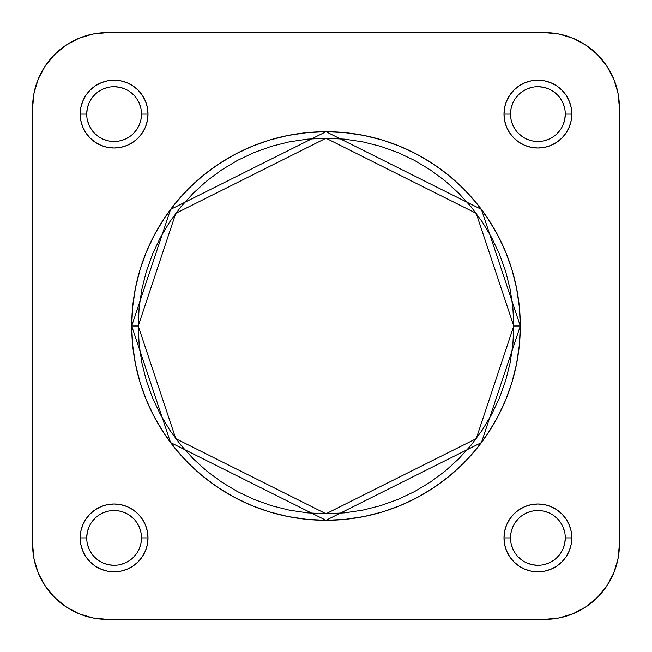 <?xml version="1.0" encoding="UTF-8"?>
<svg xmlns="http://www.w3.org/2000/svg" width="652" height="652" viewBox="0 0 652 652"><rect width="100%" height="100%" fill="white"/><g stroke="black" fill="none" stroke-linecap="round" stroke-linejoin="round"><path stroke-width="0.98" d="M510.516 114.1L503.996 114.1A33.904 33.904 0 0 1 537.9 80.196A33.904 33.904 0 0 1 571.804 114.1L571.152 107.482L569.22 101.125L566.091 95.265L561.877 90.123L556.735 85.909L550.875 82.78L544.518 80.848L537.9 80.196L531.282 80.848L524.925 82.78L519.065 85.909L513.923 90.123L509.709 95.265L506.58 101.125L504.648 107.482L503.996 114.1L504.648 120.718L506.58 127.075L509.709 132.935L513.923 138.077L519.065 142.291L524.925 145.42L531.282 147.352L537.9 148.004L544.518 147.352L550.875 145.42L556.735 142.291L561.877 138.077L566.091 132.935L569.22 127.075L571.152 120.718L571.804 114.1L565.284 114.1A27.384 27.384 0 0 0 537.9 86.716A27.384 27.384 0 0 0 510.516 114.1A27.384 27.384 0 0 0 537.9 141.484A27.384 27.384 0 0 0 565.284 114.1L571.804 114.1A33.904 33.904 0 0 1 537.9 148.004A33.904 33.904 0 0 1 503.996 114.1L510.516 114.1A27.384 27.384 0 0 1 537.9 86.716A27.384 27.384 0 0 1 565.284 114.1A27.384 27.384 0 0 1 537.9 141.484A27.384 27.384 0 0 1 510.516 114.1L511.046 108.754L512.602 103.619M86.716 114.1L80.196 114.1A33.904 33.904 0 0 1 114.1 80.196A33.904 33.904 0 0 1 148.004 114.1L147.352 107.482L145.42 101.125L142.291 95.265L138.077 90.123L132.935 85.909L127.075 82.78L120.718 80.848L114.1 80.196L107.482 80.848L101.125 82.78L95.265 85.909L90.123 90.123L85.909 95.265L82.78 101.125L80.848 107.482L80.196 114.1L80.848 120.718L82.78 127.075L85.909 132.935L90.123 138.077L95.265 142.291L101.125 145.42L107.482 147.352L114.1 148.004L120.718 147.352L127.075 145.42L132.935 142.291L138.077 138.077L142.291 132.935L145.42 127.075L147.352 120.718L148.004 114.1L141.484 114.1A27.384 27.384 0 0 0 114.1 86.716A27.384 27.384 0 0 0 86.716 114.1A27.384 27.384 0 0 0 114.1 141.484A27.384 27.384 0 0 0 141.484 114.1L148.004 114.1A33.904 33.904 0 0 1 114.1 148.004A33.904 33.904 0 0 1 80.196 114.1L86.716 114.1A27.384 27.384 0 0 1 114.1 86.716A27.384 27.384 0 0 1 141.484 114.1A27.384 27.384 0 0 1 114.1 141.484A27.384 27.384 0 0 1 86.716 114.1L87.246 108.754L88.802 103.619M86.716 537.9L80.196 537.9A33.904 33.904 0 0 1 114.1 503.996A33.904 33.904 0 0 1 148.004 537.9L147.352 531.282L145.42 524.925L142.291 519.065L138.077 513.923L132.935 509.709L127.075 506.58L120.718 504.648L114.1 503.996L107.482 504.648L101.125 506.58L95.265 509.709L90.123 513.923L85.909 519.065L82.78 524.925L80.848 531.282L80.196 537.9L80.848 544.518L82.78 550.875L85.909 556.735L90.123 561.877L95.265 566.091L101.125 569.22L107.482 571.152L114.1 571.804L120.718 571.152L127.075 569.22L132.935 566.091L138.077 561.877L142.291 556.735L145.42 550.875L147.352 544.518L148.004 537.9L141.484 537.9A27.384 27.384 0 0 0 114.1 510.516A27.384 27.384 0 0 0 86.716 537.9A27.384 27.384 0 0 0 114.1 565.284A27.384 27.384 0 0 0 141.484 537.9L148.004 537.9A33.904 33.904 0 0 1 114.1 571.804A33.904 33.904 0 0 1 80.196 537.9L86.716 537.9A27.384 27.384 0 0 1 114.1 510.516A27.384 27.384 0 0 1 141.484 537.9A27.384 27.384 0 0 1 114.1 565.284A27.384 27.384 0 0 1 86.716 537.9L87.246 532.554L88.802 527.419M510.516 537.9L503.996 537.9A33.904 33.904 0 0 1 537.9 503.996A33.904 33.904 0 0 1 571.804 537.9L571.152 531.282L569.22 524.925L566.091 519.065L561.877 513.923L556.735 509.709L550.875 506.58L544.518 504.648L537.9 503.996L531.282 504.648L524.925 506.58L519.065 509.709L513.923 513.923L509.709 519.065L506.58 524.925L504.648 531.282L503.996 537.9L504.648 544.518L506.58 550.875L509.709 556.735L513.923 561.877L519.065 566.091L524.925 569.22L531.282 571.152L537.9 571.804L544.518 571.152L550.875 569.22L556.735 566.091L561.877 561.877L566.091 556.735L569.22 550.875L571.152 544.518L571.804 537.9L565.284 537.9A27.384 27.384 0 0 0 537.9 510.516A27.384 27.384 0 0 0 510.516 537.9A27.384 27.384 0 0 0 537.9 565.284A27.384 27.384 0 0 0 565.284 537.9L571.804 537.9A33.904 33.904 0 0 1 537.9 571.804A33.904 33.904 0 0 1 503.996 537.9L510.516 537.9A27.384 27.384 0 0 1 537.9 510.516A27.384 27.384 0 0 1 565.284 537.9A27.384 27.384 0 0 1 537.9 565.284A27.384 27.384 0 0 1 510.516 537.9L511.046 532.554L512.602 527.419M138.224 326L175.779 213.334L326 138.224L476.221 213.334L513.776 326L520.296 326L481.437 209.422L326 131.704L170.563 209.422L131.704 326L138.224 326L139.129 307.597L141.834 289.366L146.309 271.493L152.519 254.141L160.4 237.483L169.87 221.68L180.849 206.88L193.22 193.22L206.88 180.849L221.68 169.87L237.483 160.4L254.141 152.519L271.493 146.309L289.366 141.834L307.597 139.129L326 138.224L344.403 139.129L362.634 141.834L380.507 146.309L397.859 152.519L414.517 160.4L430.32 169.87L445.12 180.849L458.78 193.22L471.151 206.88L482.13 221.68L491.6 237.483L499.481 254.141L505.691 271.493L510.166 289.366L512.871 307.597L513.776 326L512.871 344.403L510.166 362.634L505.691 380.507L499.481 397.859L491.6 414.517L482.13 430.32L471.151 445.12L458.78 458.78L445.12 471.151L430.32 482.13L414.517 491.6L397.859 499.481L380.507 505.691L362.634 510.166L344.403 512.871L326 513.776L307.597 512.871L289.366 510.166L271.493 505.691L254.141 499.481L237.483 491.6L221.68 482.13L206.88 471.151L193.22 458.78L180.849 445.12L169.87 430.32L160.4 414.517L152.519 397.859L146.309 380.507L141.834 362.634L139.129 344.403L138.224 326L131.704 326A194.296 194.296 0 0 1 326 131.704A194.296 194.296 0 0 1 520.296 326L519.359 306.953L516.563 288.094L511.926 269.602L505.504 251.648L497.354 234.41L487.549 218.053L476.196 202.739L463.385 188.615L449.261 175.804L433.947 164.451L417.59 154.646L400.352 146.496L382.398 140.074L363.906 135.437L345.047 132.641L326 131.704L306.953 132.641L288.094 135.437L269.602 140.074L251.648 146.496L234.41 154.646L218.053 164.451L202.739 175.804L188.615 188.615L175.804 202.739L164.451 218.053L154.646 234.41L146.496 251.648L140.074 269.602L135.437 288.094L132.641 306.953L131.704 326L132.641 345.047L135.437 363.906L140.074 382.398L146.496 400.352L154.646 417.59L164.451 433.947L175.804 449.261L188.615 463.385L202.739 476.196L218.053 487.549L234.41 497.354L251.648 505.504L269.602 511.926L288.094 516.563L306.953 519.359L326 520.296L345.047 519.359L363.906 516.563L382.398 511.926L400.352 505.504L417.59 497.354L433.947 487.549L449.261 476.196L463.385 463.385L476.196 449.261L487.549 433.947L497.354 417.59L505.504 400.352L511.926 382.398L516.563 363.906L519.359 345.047L520.296 326A194.296 194.296 0 0 1 326 520.296A194.296 194.296 0 0 1 131.704 326L170.563 442.578L326 520.296L481.437 442.578L520.296 326L513.776 326L476.221 438.666L326 513.776L175.779 438.666L138.224 326M107.58 619.4L92.951 617.957L78.884 613.695L65.925 606.767L54.564 597.436L45.232 586.075L38.305 573.116L34.043 559.049L32.6 544.42L32.6 107.58L34.043 92.951L38.305 78.884L45.232 65.925L54.564 54.564L65.925 45.232L78.884 38.305L92.951 34.043L107.58 32.6L544.42 32.6L559.049 34.043L573.116 38.305L586.075 45.232L597.436 54.564L606.767 65.925L613.695 78.884L617.957 92.951L619.4 107.58L619.4 544.42L617.957 559.049L613.695 573.116L606.767 586.075L597.436 597.436L586.075 606.767L573.116 613.695L559.049 617.957L544.42 619.4L107.58 619.4A74.98 74.98 0 0 1 32.6 544.42L34.043 559.049L32.6 544.42L32.6 107.58A74.98 74.98 0 0 1 107.58 32.6L92.951 34.043L107.58 32.6L544.42 32.6A74.98 74.98 0 0 1 619.4 107.58L617.957 92.951L619.4 107.58L619.4 544.42A74.98 74.98 0 0 1 544.42 619.4L559.049 617.957L544.42 619.4L107.58 619.4L92.951 617.957M515.129 98.884L518.536 94.736M522.684 91.329L527.419 88.802L532.554 87.246M537.9 86.716L543.246 87.246L548.381 88.802M553.116 91.329L557.264 94.736M560.671 98.884L563.198 103.619L564.754 108.754M565.284 114.1L564.754 119.446L563.198 124.581M560.671 129.316L557.264 133.464M553.116 136.871L548.381 139.398L543.246 140.954M537.9 141.484L532.554 140.954L527.419 139.398M522.684 136.871L518.536 133.464M515.129 129.316L512.602 124.581L511.046 119.446M91.329 98.884L94.736 94.736M98.884 91.329L103.619 88.802L108.754 87.246M114.1 86.716L119.446 87.246L124.581 88.802M129.316 91.329L133.464 94.736M136.871 98.884L139.398 103.619L140.954 108.754M141.484 114.1L140.954 119.446L139.398 124.581M136.871 129.316L133.464 133.464M129.316 136.871L124.581 139.398L119.446 140.954M114.1 141.484L108.754 140.954L103.619 139.398M98.884 136.871L94.736 133.464M91.329 129.316L88.802 124.581L87.246 119.446M91.329 522.684L94.736 518.536M98.884 515.129L103.619 512.602L108.754 511.046M114.1 510.516L119.446 511.046L124.581 512.602M129.316 515.129L133.464 518.536M136.871 522.684L139.398 527.419L140.954 532.554M141.484 537.9L140.954 543.246L139.398 548.381M136.871 553.116L133.464 557.264M129.316 560.671L124.581 563.198L119.446 564.754M114.1 565.284L108.754 564.754L103.619 563.198M98.884 560.671L94.736 557.264M91.329 553.116L88.802 548.381L87.246 543.246M515.129 522.684L518.536 518.536M522.684 515.129L527.419 512.602L532.554 511.046M537.9 510.516L543.246 511.046L548.381 512.602M553.116 515.129L557.264 518.536M560.671 522.684L563.198 527.419L564.754 532.554M565.284 537.9L564.754 543.246L563.198 548.381M560.671 553.116L557.264 557.264M553.116 560.671L548.381 563.198L543.246 564.754M537.9 565.284L532.554 564.754L527.419 563.198M522.684 560.671L518.536 557.264M515.129 553.116L512.602 548.381L511.046 543.246M32.6 107.58L34.043 92.951M544.42 32.6L559.049 34.043M619.4 544.42L617.957 559.049"/></g></svg>

